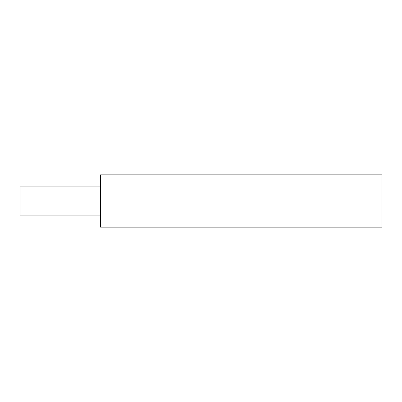 <?xml version="1.0" encoding="UTF-8"?>
<svg xmlns="http://www.w3.org/2000/svg" width="402" height="402" viewBox="0 0 402 402"><rect width="100%" height="100%" fill="white"/><g stroke="black" fill="none" stroke-linecap="round" stroke-linejoin="round"><path stroke-width="0.6" d="M381.9 201L381.9 174.87L100.5 174.87L100.5 227.13L381.9 227.13L381.9 201M100.5 215.07L20.1 215.07L20.1 186.93L100.5 186.93"/></g></svg>
